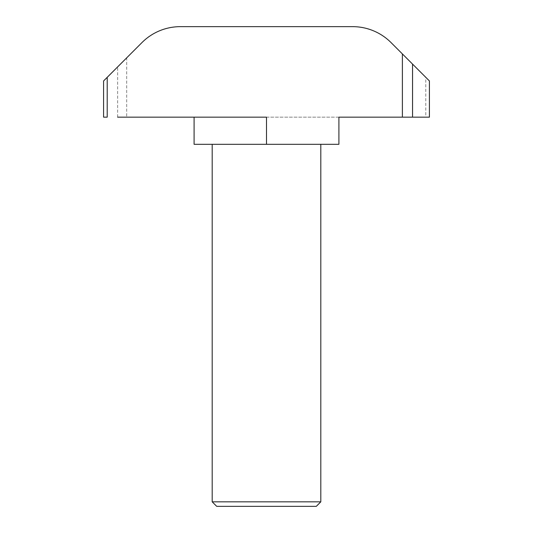 <?xml version="1.0" encoding="UTF-8"?>
<svg xmlns="http://www.w3.org/2000/svg" width="533" height="533" viewBox="0 0 533 533"><rect width="100%" height="100%" fill="white"/><g stroke="black" fill="none" stroke-linecap="round" stroke-linejoin="round"><path stroke-width="0.4" stroke-dasharray="2.67 2" d="M216.718 506.35L316.282 506.35M320.806 501.826L212.194 501.826M266.5 144.31L212.194 144.31L266.5 144.31L266.5 117.16L338.908 117.16L338.908 144.31L194.092 144.31L194.092 117.16L126.687 117.16L126.687 57.85L141.985 42.553A54.306 54.306 0 0 1 180.381 26.65L352.619 26.65A54.306 54.306 0 0 1 391.015 42.553L429.418 80.956L429.418 117.16L425.794 117.16L425.794 77.338M107.206 117.16L103.582 117.16L103.582 80.956L117.626 66.911L117.626 117.16L126.687 117.16M126.687 57.85L117.626 66.911M266.5 117.16L425.794 117.16"/><path stroke-width="0.8" d="M320.806 501.826L316.282 506.35L216.718 506.35L212.194 501.826L320.806 501.826L320.806 144.31M412.549 117.16L412.549 64.087L429.418 80.956L429.418 117.16L338.908 117.16L338.908 144.31L266.5 144.31L266.5 117.16L117.626 117.16M107.206 77.338L107.206 117.16L103.582 117.16L103.582 80.956L141.985 42.553A54.306 54.306 0 0 1 180.381 26.65L352.619 26.65A54.306 54.306 0 0 1 391.015 42.553L402.388 53.926L402.388 117.16M412.549 64.087L402.388 53.926M266.5 144.31L194.092 144.31L194.092 117.16L266.5 117.16M212.194 501.826L212.194 144.31"/></g></svg>
